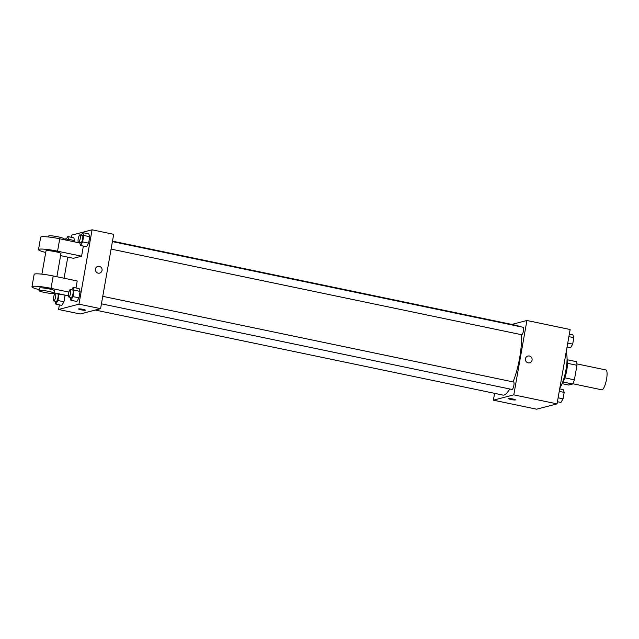 <?xml version="1.0" encoding="UTF-8"?>
<svg xmlns="http://www.w3.org/2000/svg" width="639" height="639" viewBox="0 0 639 639"><rect width="100%" height="100%" fill="white"/><g stroke="black" fill="none" stroke-linecap="round" stroke-linejoin="round"><path stroke-width="0.96" d="M572.768 383.751L601.77 389.806A10.136 2.54 -78.2 0 0 602.09 389.79A10.136 2.54 -78.2 0 0 606.451 379.782A10.136 2.54 -78.2 0 0 605.908 369.957L576.905 363.903M567.448 363.311L576.953 365.292A13.619 3.411 -78.2 0 0 576.57 361.69L567.136 359.725M576.953 365.292L574.389 379.838A13.619 3.411 -78.2 0 1 572.64 383.999L568.646 385.037L562.136 383.68M564.868 377.849L574.389 379.838M563.151 382.018L572.64 383.999M567.065 359.43A13.938 3.491 101.8 0 1 566.737 370.388A13.938 3.491 101.8 0 1 561.953 383.919M559.82 388.089A20.28 5.072 -78.2 0 0 566.042 369.438A20.28 5.072 -78.2 0 0 566.114 352.393M511.815 324.436L526.903 320.498L570.148 329.516L557.04 403.872L536.632 409.192L493.388 400.174L494.594 393.344M526.903 320.498L513.796 394.854L557.04 403.872M528.157 362.84A3.483 3.347 -104.6 0 1 527.878 356.059A3.483 3.347 -104.6 0 1 531.999 358.583A3.483 3.347 -104.6 0 1 528.157 362.84M95.275 310.059L502.901 395.078A35.488 8.882 -78.2 0 0 504.027 395.038A35.488 8.882 -78.2 0 0 509.706 388.975M513.053 381.898A35.488 8.882 -78.2 0 0 521.264 334.644M518.7 326.345A35.488 8.882 -78.2 0 0 517.39 325.594L112.496 241.151M513.796 394.854L493.388 400.174M111.09 249.098L521.704 334.74A3.802 0.951 -78.2 0 0 521.823 334.732A3.802 0.951 -78.2 0 0 523.461 330.978A3.802 0.951 -78.2 0 0 523.261 327.296L112.416 241.606M101.441 303.821L512.055 389.463A3.802 0.951 -78.2 0 0 512.174 389.455A3.802 0.951 -78.2 0 0 513.812 385.7A3.802 0.951 -78.2 0 0 513.612 382.018L102.767 296.328M508.7 398.576A3.483 0.415 10 0 1 512.51 398.936A3.483 0.415 10 0 1 515.433 399.87A3.483 0.415 10 0 1 511.927 399.679A3.483 0.415 10 0 1 508.572 398.664A3.483 0.415 10 0 1 508.7 398.576M527.878 356.059A3.483 3.347 -104.6 0 1 531.999 358.583A3.483 3.347 -104.6 0 1 529.635 362.8M71.296 237.285L71.672 235.128L92.08 229.808L113.702 234.313L100.587 308.669L80.187 313.989L58.564 309.484L59.371 304.883M559.692 388.839L563.215 389.574L564.181 392.394L563.047 398.832L560.946 402.45L557.416 401.715M559.245 391.364L564.181 392.394M558.111 397.801L563.047 398.832M569.341 334.117L572.864 334.852L573.83 337.672L572.696 344.109L570.595 347.728L567.065 346.993M568.894 336.641L573.83 337.672M567.759 343.079L572.696 344.109M58.996 293.852L57.941 300.53L55.849 304.148L54.914 301.161M53.804 300.929L56.208 301.432A3.802 0.951 -78.2 0 0 56.328 301.432A3.802 0.951 -78.2 0 0 57.957 297.678A3.802 0.951 -78.2 0 0 57.758 293.988L55.353 293.485A3.802 0.951 -78.2 0 0 53.644 297.015A3.802 0.951 -78.2 0 0 53.804 300.929A3.802 0.951 -78.2 0 0 53.924 300.929A3.802 0.951 -78.2 0 0 55.561 297.175A3.802 0.951 -78.2 0 0 55.353 293.485M59.084 294.092L65.002 295.106L63.948 301.784L61.855 305.402L55.849 304.148M57.941 300.53L63.948 301.784L61.855 305.402M66.32 239.042L67.766 236.55L68.732 239.369L68.509 240.615M67.838 240.472A3.802 0.951 -78.2 0 0 67.407 239.266L65.002 238.762A3.802 0.951 -78.2 0 0 64.132 239.697M67.766 236.55L73.773 237.804L74.731 240.623L74.515 241.862L74.731 240.623L68.732 239.369M65.434 239.968A3.802 0.951 -78.2 0 0 65.002 238.762M71.688 289.842L73.134 287.358L74.1 290.178L72.966 296.616L70.865 300.234L69.931 297.247M68.82 297.015L71.225 297.518A3.802 0.951 -78.2 0 0 71.344 297.51A3.802 0.951 -78.2 0 0 72.974 293.756A3.802 0.951 -78.2 0 0 72.774 290.074L70.37 289.571A3.802 0.951 -78.2 0 0 68.669 293.101A3.802 0.951 -78.2 0 0 68.82 297.015A3.802 0.951 -78.2 0 0 68.94 297.007A3.802 0.951 -78.2 0 0 70.578 293.253A3.802 0.951 -78.2 0 0 70.37 289.571M73.134 287.358L79.14 288.604L80.107 291.424L78.964 297.87L76.872 301.488L70.865 300.234M74.1 290.178L80.107 291.424L78.964 297.87L76.872 301.488M72.966 296.616L78.964 297.87M81.337 235.12L82.782 232.628L83.749 235.456L82.615 241.893L80.514 245.512L79.579 242.524M78.469 242.293L80.873 242.796A3.802 0.951 -78.2 0 0 80.993 242.788A3.802 0.951 -78.2 0 0 82.623 239.034A3.802 0.951 -78.2 0 0 82.423 235.352L80.019 234.848A3.802 0.951 -78.2 0 0 78.317 238.379A3.802 0.951 -78.2 0 0 78.469 242.293A3.802 0.951 -78.2 0 0 78.589 242.285A3.802 0.951 -78.2 0 0 80.226 238.531A3.802 0.951 -78.2 0 0 80.019 234.848M82.782 232.628L88.789 233.882L89.756 236.702L88.613 243.147L86.521 246.766L80.514 245.512M83.749 235.456L89.756 236.702L88.613 243.147L86.521 246.766M82.615 241.893L88.613 243.147M78.549 308.972A3.483 0.415 -170 0 0 81.904 309.987A3.483 0.415 -170 0 0 85.41 310.179A3.483 0.415 10 0 1 81.904 309.987A3.483 0.415 10 0 1 78.549 308.972A3.483 0.415 10 0 1 82.91 309.332A3.483 0.415 10 0 1 85.41 310.179M92.08 229.808L78.964 304.156L100.587 308.669L80.187 313.989M78.964 304.156L58.564 309.484M64.076 278.229L67.79 257.142M95.435 269.051A3.483 3.347 -104.6 0 1 101.976 268.891A3.483 3.347 -104.6 0 1 99.62 273.109A3.483 3.347 -104.6 0 1 95.435 269.051M113.702 234.313L100.587 308.669M99.612 273.109A3.483 3.347 75.4 0 0 101.976 268.891A3.483 3.347 75.4 0 0 97.855 266.367M88.789 233.882L89.756 236.702M73.773 237.804L74.731 240.623M65.082 295.346L63.948 301.784M79.14 288.604L80.107 291.424M83.366 246.103L81.584 256.191L73.429 258.316L60.601 255.64M39.163 289.643A15.208 1.813 10 0 1 31.95 286.775L34.139 274.387A15.208 1.813 -170 0 1 53.197 275.96L77.215 280.968L75.985 287.949M68.397 295.09L66.871 295.49L54.051 292.822M41.894 274.155L45.992 250.919A7.604 0.911 10 0 1 46.272 250.736A7.604 0.911 10 0 1 54.587 251.518A7.604 0.911 10 0 1 60.969 253.563L56.887 276.727M45.72 252.469A15.208 1.813 10 0 1 38.508 249.601A15.208 1.813 10 0 1 57.566 251.175L81.584 256.191M39.003 290.577L39.442 288.093A7.604 0.911 10 0 1 39.722 287.917A7.604 0.911 10 0 1 48.037 288.7A7.604 0.911 10 0 1 54.419 290.737L53.98 293.213A7.604 0.911 10 0 1 46.335 292.79A7.604 0.911 10 0 1 39.003 290.577A7.604 0.911 10 0 1 39.283 290.394A7.604 0.911 10 0 1 47.598 291.176A7.604 0.911 10 0 1 53.98 293.213M31.95 286.775A15.208 1.813 10 0 1 51.008 288.349L68.916 292.087M38.508 249.601L40.688 237.205A15.208 1.813 10 0 1 59.746 238.786L79.635 242.932M63.445 239.553L63.596 238.69A7.604 0.911 -170 0 0 56.264 236.478A7.604 0.911 -170 0 0 48.612 236.047L48.452 236.981M53.197 275.96L51.008 288.349M59.746 238.786L57.566 251.175"/></g></svg>
